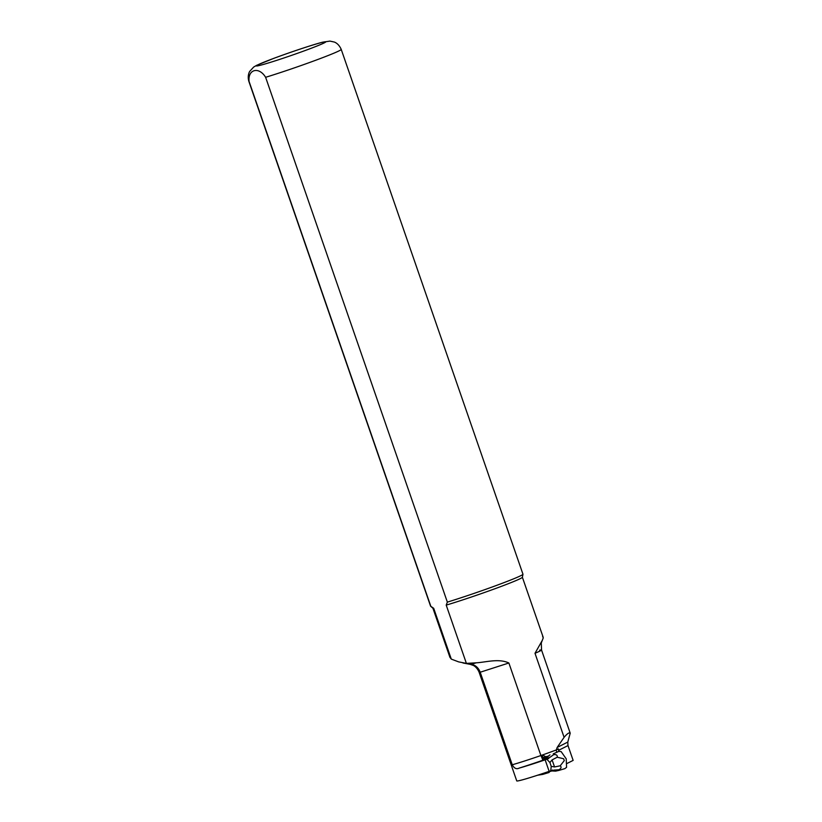 <?xml version="1.0" encoding="UTF-8"?>
<svg xmlns="http://www.w3.org/2000/svg" width="822" height="822" viewBox="0 0 822 822"><rect width="100%" height="100%" fill="white"/><g stroke="black" fill="none" stroke-linecap="round" stroke-linejoin="round"><path stroke-width="1.23" d="M553.227 753.866L558.837 751.37L553.227 753.866L553.699 754.658C556.371 754.329 557.542 755.182 557.224 757.226L563.635 758.747L564.282 760.607L560.193 765.816C561.673 767.101 561.251 768.416 558.929 769.762L558.95 770.399L555.61 771.128L551.305 770.944M558.837 751.37L561.128 751.585L566.224 758.84L566.574 767.327L564.817 768.632L559.166 770.337M549.908 762.528L552.096 759.898L554.542 766.947L551.233 766.371L549.908 762.528L546.291 758.634L549.795 757.422L553.699 754.658M557.224 757.226L552.096 759.898M542.53 759.59L546.291 758.634M549.795 757.422L544.822 758.685L549.98 754.873M548.798 756.004L545.777 756.723L543.208 755.408L541.78 755.819M549.456 771.632L549.117 772.485L542.808 774.386L537.259 775.28M541.852 756.014L543.208 755.408M551.233 766.371L550.678 771.324L554.655 769.978M554.192 770.111L558.929 769.762M560.193 765.816L554.542 766.947M544.996 772.772L550.678 771.324M542.808 774.386L541.39 773.975M564.098 737.324C567.19 733.635 569.225 732.258 570.211 733.193L567.776 742.081L557.172 747.445L564.098 737.324L534.999 653.284C541.626 650.479 543.167 649.431 539.612 650.161M543.239 637.923L542.623 636.413L543.239 637.923L541.297 642.927L541.544 650.017L570.211 733.193M542.356 640.266L534.999 653.284M557.172 747.445L556.371 749.921A47.347 2.055 160.9 0 1 541.575 755.295A47.347 2.055 160.9 0 1 540.907 755.531L508.869 662.994C498.79 658.206 485.771 662.306 476.257 662.809L466.393 663.385L446.212 605.115A47.347 2.055 -19.1 0 0 494.69 588.829A47.347 2.055 -19.1 0 0 522.381 577.27L543.147 637.184M451.288 659.1L449.901 657.261L432.917 608.229A47.347 2.055 -19.1 0 0 433.697 608.301L451.288 659.1L458.655 661.885L466.393 663.385M446.212 605.115L447.353 602.115L265.619 77.299A48.868 2.127 -19.1 0 0 315.032 60.509A48.868 2.127 -19.1 0 0 341.222 49.402C338.489 43.155 334.318 42.076 334.235 42.035L329.92 41.1L322.594 42.199C314.477 44.193 291.954 51.581 273.664 58.393L256.68 65.308L253.649 67.065L249.775 71.319C249.683 71.288 247.124 75.439 248.861 81.388L430.594 606.204A48.868 2.127 -19.1 0 0 430.636 606.246A48.868 2.127 -19.1 0 0 430.831 606.317L433.697 608.301M265.619 77.299C258.992 66.325 247.648 69.192 249.097 81.501L430.831 606.317M447.353 602.115A48.868 2.127 -19.1 0 0 496.241 585.521A48.868 2.127 -19.1 0 0 522.967 574.28A48.868 2.127 -19.1 0 0 522.967 574.218L341.222 49.402M548.747 758.49L545.15 759.826A36.651 1.593 160.9 0 1 519.216 768.087A40.925 1.778 -19.1 0 0 542.952 760.206L540.907 755.531A36.045 1.562 160.9 0 1 512.25 764.768C514.161 768.385 516.483 769.495 519.216 768.087M470.05 664.299L473.164 665.378C472.537 665.08 476.606 666.385 479.092 672.18L480.202 672.232L512.25 764.768M479.092 672.17L516.74 780.9A36.651 1.593 -19.1 0 0 549.147 771.365L552.733 770.029M545.15 759.826L549.147 771.365M567.19 763.391L573.139 760.391L568.002 745.575L567.776 742.081M476.257 662.809L471.458 664.207C475.63 665.234 478.548 667.906 480.202 672.232L508.869 662.994M470.081 664.268L471.458 664.207L469.136 663.714M541.575 755.295L544.328 759.127M558.929 751.339L558.415 748.893L556.371 749.921M546.825 756.682L543.095 758.069M545.777 756.723L542.88 757.802M321.608 42.508A36.651 1.593 -19.1 0 0 261.643 63.13A36.651 1.593 -19.1 0 0 289.899 55.947A36.651 1.593 -19.1 0 0 321.608 42.508M558.58 750.342L568.002 745.575M556.093 750.024L556.782 752.007M559.022 770.378L565.002 768.591M432.937 608.249L430.636 606.246M522.381 577.27L522.967 574.28M462.93 662.974L470.071 664.32"/></g></svg>
